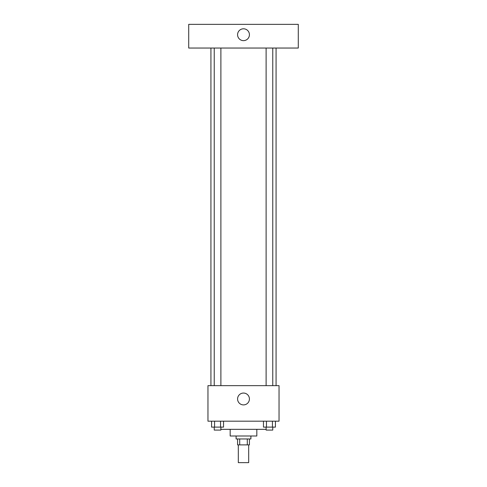 <?xml version="1.0" encoding="UTF-8"?>
<svg xmlns="http://www.w3.org/2000/svg" width="487" height="487" viewBox="0 0 487 487"><rect width="100%" height="100%" fill="white"/><g stroke="black" fill="none" stroke-linecap="round" stroke-linejoin="round"><path stroke-width="0.73" d="M238.32 444.881L238.32 462.65L248.68 462.65L248.68 444.881M247.299 438.957L247.299 444.881L237.577 444.881L237.577 438.957M247.299 444.881L249.423 444.881L249.423 438.957M250.902 435.999L250.902 438.957L236.098 438.957L236.098 435.999M239.701 438.957L239.701 444.881M256.826 429.333L256.826 435.999L230.174 435.999L230.174 429.333M266.115 429.333L220.885 429.333M279.039 421.188L207.961 421.188L207.961 385.649L279.039 385.649L279.039 421.188M249.423 398.981A5.923 5.923 0 0 1 240.541 404.107A5.923 5.923 0 0 1 240.541 393.849A5.923 5.923 0 0 1 249.423 398.981M276.074 48.043L276.074 385.649M266.115 385.649L266.115 48.043M220.885 48.043L220.885 385.649M298.288 48.043L188.713 48.043L188.713 24.35L298.288 24.35L298.288 48.043M243.5 28.794A5.923 5.923 0 0 1 248.632 37.676A5.923 5.923 0 0 1 238.368 37.676A5.923 5.923 0 0 1 243.5 28.794M275.429 421.188L275.429 427.111L263.461 427.111L263.461 421.188M272.434 421.188L272.434 427.111M266.45 421.188L266.45 427.111M272.769 427.111L272.769 430.076L266.115 430.076L266.115 427.111M223.539 421.188L223.539 427.111L211.571 427.111L211.571 421.188M220.55 421.188L220.55 427.111M214.566 421.188L214.566 427.111M220.885 427.111L220.885 430.076L214.231 430.076L214.231 427.111M210.926 48.043L210.926 385.649M272.769 385.649L272.769 48.043M214.231 48.043L214.231 385.649"/></g></svg>
